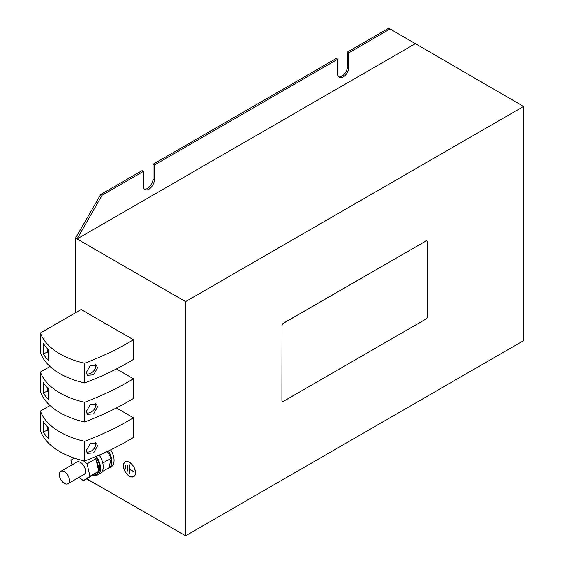 <?xml version="1.0" encoding="UTF-8"?>
<svg xmlns="http://www.w3.org/2000/svg" width="564" height="564" viewBox="0 0 564 564"><rect width="100%" height="100%" fill="white"/><g stroke="black" fill="none" stroke-linecap="round" stroke-linejoin="round"><path stroke-width="0.85" d="M97.466 446.004L96.451 443.226L90.226 443.692L86.278 450.537L87.314 453.343L93.603 452.92L97.466 446.004M86.461 451.884A6.81 4.815 135 0 0 92.538 450.178A6.81 4.815 135 0 0 95.676 444.213A6.81 4.815 135 0 0 95.365 442.529M97.466 406.975L96.451 404.191L90.226 404.656L86.278 411.509L87.314 414.314L93.603 413.891L97.466 406.975M86.461 412.848A6.81 4.815 135 0 0 92.538 411.142A6.81 4.815 135 0 0 95.676 405.185A6.81 4.815 135 0 0 95.365 403.5M97.466 367.939L96.451 365.162L90.226 365.627L86.278 372.473L87.314 375.279L93.603 374.863L97.466 367.939M86.461 373.819A6.81 4.815 135 0 0 92.538 372.113A6.81 4.815 135 0 0 95.676 366.156A6.81 4.815 135 0 0 95.365 364.464M64.381 471.694A7.17 4.138 60 0 1 69.069 478.011A7.17 4.138 60 0 1 67.969 483.757A7.17 4.138 60 0 1 64.381 483.397A7.17 4.138 60 0 1 59.699 477.081A7.17 4.138 60 0 1 60.799 471.335A7.17 4.138 60 0 1 64.381 471.694M67.969 483.757L84.022 474.486A7.17 4.138 -120 0 0 85.122 468.74A7.17 4.138 -120 0 0 80.44 462.424A7.17 4.138 -120 0 0 76.852 462.064L60.799 471.335M108.422 450.932A14.1 8.143 60 0 1 108.951 468.099A14.1 8.143 60 0 1 108.88 468.141A14.1 8.143 60 0 1 107.343 468.677M111.073 466.872A14.1 8.143 -120 0 0 111.15 466.83A14.1 8.143 -120 0 0 110.72 449.832M95.802 474.585A13.148 7.593 -120 0 0 97.262 473.245L97.403 473.027A13.148 7.593 -120 0 0 98.058 471.652L93.793 474.5L94.096 475.156A13.148 7.593 -120 0 0 95.802 474.585L96.98 473.901A13.148 7.593 -120 0 0 98.439 472.561L98.587 472.343A13.148 7.593 -120 0 0 99.708 467.93L99.701 467.584A13.148 7.593 -120 0 0 98.474 461.846L98.326 461.465A13.148 7.593 -120 0 0 95.619 456.643M98.446 469.918A13.148 7.593 -120 0 0 98.524 468.606L98.517 468.268A13.148 7.593 -120 0 0 97.297 462.529L97.142 462.149A13.148 7.593 -120 0 0 96.155 460.048L98.742 471.194L89.951 476.27L87.075 463.841L95.859 458.772L94.879 457.947A13.148 7.593 -120 0 0 94.329 457.178M93.793 474.5L92.792 475.17A13.148 7.593 -120 0 0 93.843 475.184L94.054 475.064M96.282 456.361A14.34 8.277 60 0 1 100.124 464.778A14.34 8.277 60 0 1 97.579 474.937A14.34 8.277 60 0 1 92.686 475.24M99.208 455.113A14.34 8.277 60 0 1 102.831 463.213A14.34 8.277 60 0 1 100.286 473.379L97.579 474.937M43.118 353.706A71.706 41.398 180 0 0 48.645 360.579L48.645 350.04A71.706 41.398 180 0 1 43.118 343.173L43.118 353.706L47.263 352.331L48.645 353.713M133.442 339.718L133.442 359.43A274.872 158.695 180 0 1 84.635 382.956A71.706 41.398 180 0 1 59.953 373.65A71.706 41.398 180 0 1 40.418 352.712L40.418 333.007L81.117 309.509L133.442 339.718A274.872 158.695 180 0 1 84.635 363.244A71.706 41.398 180 0 1 59.953 353.938A71.706 41.398 180 0 1 40.418 333.007M43.118 392.741A71.706 41.398 180 0 0 48.645 399.615L48.645 389.075A71.706 41.398 180 0 1 43.118 382.202L43.118 392.741L47.263 391.36L48.645 392.741M84.635 421.985L84.635 402.273A274.872 158.695 180 0 0 133.442 378.747L133.442 398.459A274.872 158.695 180 0 1 84.635 421.985A71.706 41.398 180 0 1 59.953 412.686A71.706 41.398 180 0 1 40.418 391.747L40.418 372.036L50.027 366.487M84.635 402.273A71.706 41.398 180 0 1 59.953 392.974A71.706 41.398 180 0 1 40.418 372.036M43.118 431.77A71.706 41.398 180 0 0 48.645 438.644L48.645 428.104A71.706 41.398 180 0 1 43.118 421.23L43.118 431.77L47.263 430.388L48.645 431.777M84.635 461.021L84.635 441.309A274.872 158.695 180 0 0 133.442 417.783L133.442 437.495A274.872 158.695 180 0 1 84.635 461.021A71.706 41.398 180 0 1 59.953 451.715A71.706 41.398 180 0 1 40.418 430.776L40.418 411.064L50.027 405.516M84.635 441.309A71.706 41.398 180 0 1 59.953 432.003A71.706 41.398 180 0 1 40.418 411.064M86.729 478.737L185.563 535.8L185.563 301.613L77.056 238.967L102.07 195.25L143.397 171.393L143.397 186.028A7.769 4.484 120 0 0 145.004 189.589A7.769 4.484 120 0 0 148.889 189.201A7.769 4.484 120 0 0 154.381 179.69L154.381 165.055L153.027 164.272L153.027 178.908A7.769 4.484 -60 0 1 147.535 188.425A7.769 4.484 -60 0 1 144.384 189.095M154.381 165.055L337.758 59.178L337.758 73.821A7.769 4.484 120 0 0 339.366 77.374A7.769 4.484 120 0 0 343.25 76.986A7.769 4.484 120 0 0 348.742 67.476L348.742 52.84L347.389 52.057L347.389 66.693A7.769 4.484 -60 0 1 341.897 76.21A7.769 4.484 -60 0 1 338.745 76.88M129.452 462.276A8.545 4.935 -120 0 0 125.18 461.853A8.545 4.935 -120 0 0 123.868 468.698A8.545 4.935 -120 0 0 129.452 476.227A8.545 4.935 -120 0 0 133.724 476.65A8.545 4.935 -120 0 0 135.036 469.805A8.545 4.935 -120 0 0 129.452 462.276M125.441 461.719A8.545 4.935 -120 0 0 124.806 462.346M133.633 476.495A8.368 4.829 -120 0 0 134.916 469.791A8.368 4.829 -120 0 0 129.452 462.424A8.368 4.829 -120 0 0 125.271 462.008A8.368 4.829 -120 0 0 123.988 468.712A8.368 4.829 -120 0 0 129.452 476.079A8.368 4.829 -120 0 0 133.633 476.495L134.14 476.206A8.368 4.829 -120 0 0 134.606 475.868M84.635 382.956L84.635 363.244M102.07 195.25L100.716 194.474L142.043 170.617L143.397 171.393M348.742 52.84L390.062 28.983L388.716 28.2L347.389 52.057M86.391 478.935L102.408 487.789M185.563 535.8L523.582 340.649L523.582 106.455L390.062 28.983M282.437 401.286A2.39 1.382 -60 0 1 282.395 401.258A2.39 1.382 -60 0 1 281.901 400.165L281.986 400.214A2.39 1.382 120 0 0 282.479 401.307A2.39 1.382 120 0 0 283.671 401.194L425.644 319.224A2.39 1.382 120 0 0 427.329 316.298L427.329 242.139A2.39 1.382 120 0 0 426.835 241.047A2.39 1.382 120 0 0 425.644 241.166L283.671 323.13A2.39 1.382 120 0 0 281.986 326.055L281.986 400.214M281.986 326.055L281.901 400.165M281.901 326.006A2.39 1.382 -60 0 1 283.586 323.08L283.671 323.13M425.644 241.166L283.586 323.08M425.559 241.117A2.39 1.382 -60 0 1 426.751 240.997A2.39 1.382 -60 0 1 426.793 241.025M185.563 301.613L523.582 106.455M77.056 238.967L415.076 43.816M153.027 164.272L336.405 58.402L337.758 59.178M100.716 194.474L75.703 237.796L75.703 312.632M133.442 378.747L116.424 368.926M133.442 417.783L116.424 407.955M77.056 238.579L75.703 237.796M126.301 461.479A8.368 4.829 -120 0 0 125.779 461.712L125.271 462.008M133.111 476.728A8.545 4.935 -120 0 0 133.971 476.495M125.645 465.103L125.645 469.008L125.645 465.103M127.422 471.01L127.422 465.152L127.675 470.862M133.675 471.546L129.579 469.177L129.325 464.785L129.325 473.57L129.579 469.474L133.675 471.546M47.263 426.666L47.263 430.388M47.263 387.63L47.263 391.36M47.263 348.601L47.263 352.331M107.301 451.461L111.277 458.179L108.93 467.76L101.971 471.779M102.796 463.079L111.277 458.179M95.859 458.772L96.155 460.048M98.742 471.194L98.058 471.652M92.792 475.17L83.317 480.704L79.221 477.257M89.951 476.27L83.317 480.704M94.879 457.947L94.089 457.277M87.075 463.841L83.359 460.725M71.988 464.877L70.923 460.28L74.201 458.088M97.403 473.027L96.867 472.449M96.712 472.554L97.262 473.245M93.624 474.613L93.843 475.184M97.142 462.149L96.677 462.276M96.74 462.572L97.297 462.529M98.517 468.268L98.009 468.035M98.08 468.353L98.524 468.606M98.82 468.437L98.023 468.106M97.593 462.36L96.726 462.501M348.742 67.476L347.389 66.693M154.381 179.69L153.027 178.908M108.951 468.099L111.15 466.83"/></g></svg>
